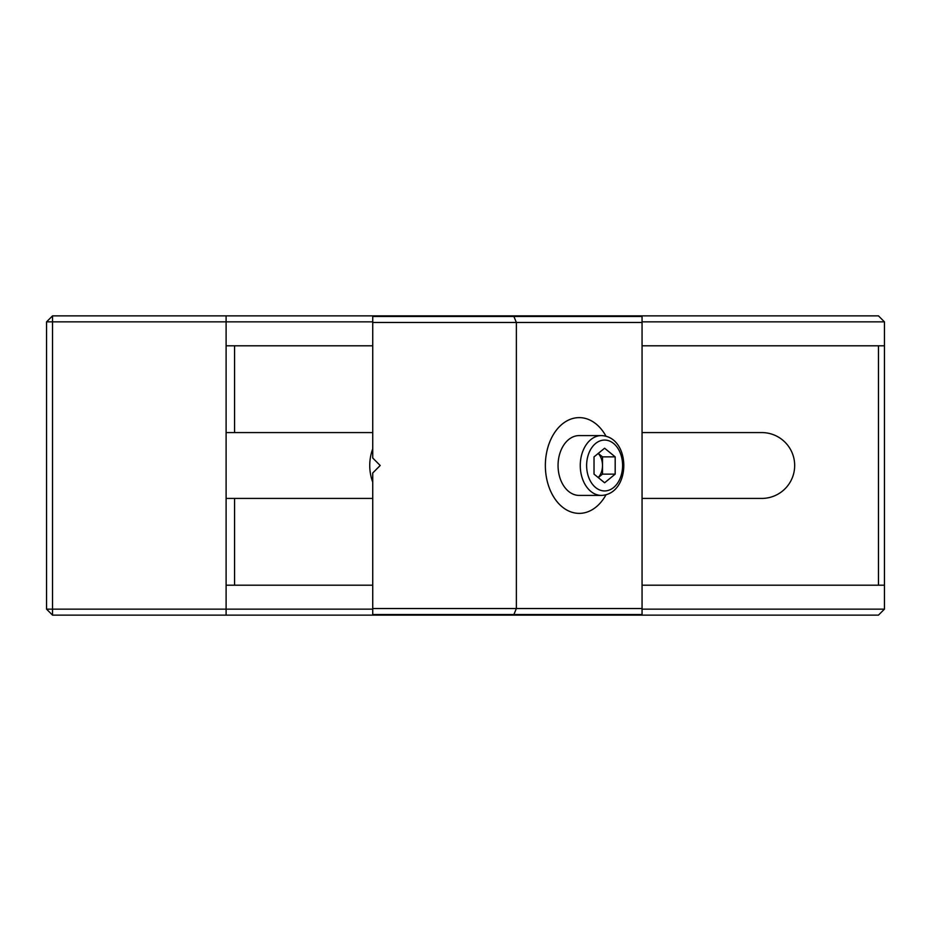 <?xml version="1.0" encoding="UTF-8"?>
<svg xmlns="http://www.w3.org/2000/svg" width="931" height="931" viewBox="0 0 931 931"><rect width="100%" height="100%" fill="white"/><g stroke="black" fill="none" stroke-linecap="round" stroke-linejoin="round"><path stroke-width="1.4" d="M226.105 315.877L226.105 615.123L52.532 615.123L46.55 609.142L46.55 321.858L52.532 315.877L878.468 315.877L884.45 321.858L884.45 585.203L878.468 585.203L878.468 345.797L642.053 345.797M642.053 609.142L884.45 609.142L884.45 585.203M226.105 345.797L372.737 345.797M234.565 345.797L234.565 432.578L372.737 432.578M642.053 432.578L761.756 432.578A32.922 32.922 0 0 1 794.678 465.5A32.922 32.922 0 0 1 761.756 498.422L642.053 498.422M372.737 498.422L234.565 498.422L234.565 585.203L372.737 585.203M642.053 585.203L878.468 585.203M234.565 432.578L226.105 432.578M884.45 345.797L878.468 345.797M226.105 498.422L234.565 498.422M372.737 321.858L52.532 321.858L52.532 609.142L372.737 609.142M884.45 609.142L878.468 615.123L226.105 615.123M226.105 585.203L234.565 585.203M46.55 321.858L52.532 321.858L52.532 315.877M52.532 615.123L52.532 609.142L46.55 609.142M884.45 321.858L642.053 321.858M603.707 432.438A47.877 33.853 90 0 0 579.21 417.623A47.877 33.853 90 0 0 555.842 430.867A47.877 33.853 90 0 0 554.725 498.562A47.877 33.853 90 0 0 579.21 513.377A47.877 33.853 90 0 0 602.59 500.133A47.877 33.853 90 0 0 605.988 494.815A47.877 33.853 90 0 1 579.21 513.377A47.877 33.853 90 0 1 545.357 465.5A47.877 33.853 90 0 1 579.21 417.623A47.877 33.853 90 0 1 605.988 436.185A47.877 33.853 90 0 0 603.707 432.438M372.737 322.463L372.737 316.47L642.053 316.47L642.053 322.463L372.737 322.463L372.737 458.017L380.209 465.5L372.737 472.983L372.737 608.537L642.053 608.537L642.053 614.53L372.737 614.53L372.737 608.537M642.053 322.463L642.053 608.537M513.889 316.47L516.368 322.463L516.368 608.537L513.889 614.53M601.438 495.42L579.21 495.42A29.92 21.157 -90 0 1 558.053 465.5A29.92 21.157 -90 0 1 579.21 435.58L601.438 435.58A29.92 21.157 -90 0 0 580.269 465.5A29.92 21.157 -90 0 0 601.438 495.42C631.253 494.058 631.23 436.918 601.438 435.58M598.191 477.545A14.966 10.578 90 0 0 602.497 465.5L602.497 474.135L598.261 477.591M598.191 453.455A14.966 10.578 -90 0 1 602.497 465.5L602.497 456.865L615.182 456.865L615.182 474.135L604.603 482.782L594.025 474.135L594.025 456.865L604.603 448.218L615.182 456.865M598.261 453.409L602.497 456.865M602.497 474.135L615.182 474.135M604.603 490.94A25.44 17.992 90 0 0 622.595 465.5A25.44 17.992 90 0 0 604.603 440.06A25.44 17.992 90 0 0 586.623 465.5A25.44 17.992 90 0 0 604.603 490.94M372.737 448.835A47.877 47.877 0 0 0 372.737 482.165"/></g></svg>
